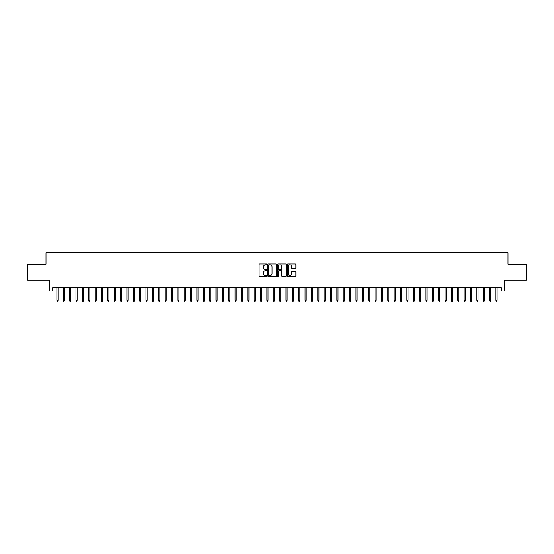 <?xml version="1.0" encoding="UTF-8"?>
<svg xmlns="http://www.w3.org/2000/svg" width="554" height="554" viewBox="0 0 554 554"><rect width="100%" height="100%" fill="white"/><g stroke="black" fill="none" stroke-linecap="round" stroke-linejoin="round"><path stroke-width="0.83" d="M266.82 264.445A0.436 0.436 0 0 0 266.384 264.009L259.743 264.009A0.623 0.623 0 0 0 259.12 264.632L259.12 275.878A0.623 0.623 0 0 0 259.743 276.501L266.384 276.501A0.436 0.436 0 0 0 266.82 276.065A0.436 0.436 0 0 0 266.384 275.629L265.525 275.629A2.001 2.001 0 0 1 263.524 273.628L263.524 272.693A2.001 2.001 0 0 1 265.525 270.691L266.384 270.691A0.436 0.436 0 0 0 266.82 270.255A0.436 0.436 0 0 0 266.384 269.819L265.525 269.819A2.001 2.001 0 0 1 263.524 267.817L263.524 266.883A2.001 2.001 0 0 1 265.525 264.881L266.384 264.881A0.436 0.436 0 0 0 266.82 264.445M295.254 268.413A0.623 0.623 0 0 0 295.878 267.79L295.878 264.632A0.623 0.623 0 0 0 295.254 264.009L287.886 264.009A0.623 0.623 0 0 0 287.263 264.632L287.263 275.878A0.623 0.623 0 0 0 287.886 276.501L295.254 276.501A0.623 0.623 0 0 0 295.878 275.878L295.878 272.062A0.623 0.623 0 0 0 295.254 271.439L292.103 271.439A0.623 0.623 0 0 0 291.473 272.062L291.473 273.953A1.669 1.669 0 0 1 289.804 275.629A1.669 1.669 0 0 1 288.135 273.953L288.135 266.55A1.669 1.669 0 0 1 289.804 264.881A1.669 1.669 0 0 1 291.473 266.55L291.473 267.79A0.623 0.623 0 0 0 292.103 268.413L295.254 268.413M52.678 290.94L52.678 287.755L501.322 287.755L501.322 290.94L504.507 290.94L504.507 280.116L526.3 280.116L526.3 264.21L508.004 264.21L508.004 252.756L45.996 252.756L45.996 264.21L27.7 264.21L27.7 280.116L49.493 280.116L49.493 290.94L56.875 290.94M276.453 264.632A0.623 0.623 0 0 0 275.83 264.009L268.455 264.009A0.623 0.623 0 0 0 267.831 264.632L267.831 275.878A0.623 0.623 0 0 0 268.455 276.501L275.83 276.501A0.623 0.623 0 0 0 276.453 275.878L276.453 264.632M278.17 264.009L285.545 264.009A0.623 0.623 0 0 1 286.169 264.632L286.169 275.878A0.623 0.623 0 0 1 285.545 276.501L282.388 276.501A0.623 0.623 0 0 1 281.764 275.878L281.764 271.315A0.623 0.623 0 0 0 281.141 270.691L279.043 270.691A0.623 0.623 0 0 0 278.42 271.315L278.42 276.065A0.436 0.436 0 0 1 277.983 276.501A0.436 0.436 0 0 1 277.547 276.065L277.547 264.632A0.623 0.623 0 0 1 278.17 264.009M58.025 290.94L63.239 290.94M64.389 290.94L69.603 290.94M70.753 290.94L75.967 290.94M77.117 290.94L82.331 290.94M83.481 290.94L88.695 290.94M89.845 290.94L95.059 290.94M96.209 290.94L101.424 290.94M102.566 290.94L107.788 290.94M108.93 290.94L114.152 290.94M115.294 290.94L120.516 290.94M121.658 290.94L126.88 290.94M128.022 290.94L133.244 290.94M134.387 290.94L139.608 290.94M140.751 290.94L145.972 290.94M147.115 290.94L152.336 290.94M153.479 290.94L158.7 290.94M159.843 290.94L165.064 290.94M166.207 290.94L171.428 290.94M172.571 290.94L177.792 290.94M178.935 290.94L184.15 290.94M185.299 290.94L190.514 290.94M191.663 290.94L196.878 290.94M198.027 290.94L203.242 290.94M204.391 290.94L209.606 290.94M210.755 290.94L215.97 290.94M217.12 290.94L222.334 290.94M223.484 290.94L228.698 290.94M229.848 290.94L235.062 290.94M236.212 290.94L241.426 290.94M242.569 290.94L247.79 290.94M248.933 290.94L254.154 290.94M255.297 290.94L260.519 290.94M261.661 290.94L266.883 290.94M268.025 290.94L273.247 290.94M274.389 290.94L279.611 290.94M280.753 290.94L285.975 290.94M287.117 290.94L292.339 290.94M293.481 290.94L298.703 290.94M299.846 290.94L305.067 290.94M306.21 290.94L311.431 290.94M312.574 290.94L317.788 290.94M318.938 290.94L324.152 290.94M325.302 290.94L330.516 290.94M331.666 290.94L336.88 290.94M338.03 290.94L343.245 290.94M344.394 290.94L349.609 290.94M350.758 290.94L355.973 290.94M357.122 290.94L362.337 290.94M363.486 290.94L368.701 290.94M369.85 290.94L375.065 290.94M376.208 290.94L381.429 290.94M382.572 290.94L387.793 290.94M388.936 290.94L394.157 290.94M395.3 290.94L400.521 290.94M401.664 290.94L406.885 290.94M408.028 290.94L413.249 290.94M414.392 290.94L419.613 290.94M420.756 290.94L425.978 290.94M427.12 290.94L432.342 290.94M433.484 290.94L438.706 290.94M439.848 290.94L445.07 290.94M446.212 290.94L451.434 290.94M452.576 290.94L457.791 290.94M458.941 290.94L464.155 290.94M465.305 290.94L470.519 290.94M471.669 290.94L476.883 290.94M478.033 290.94L483.247 290.94M484.397 290.94L489.611 290.94M490.761 290.94L495.975 290.94M497.125 290.94L501.322 290.94M269.147 264.881A0.436 0.436 0 0 0 268.711 265.318L268.711 275.193A0.436 0.436 0 0 0 269.147 275.629L270.054 275.629A2.001 2.001 0 0 0 272.049 273.628L272.049 266.883A2.001 2.001 0 0 0 270.054 264.881L269.147 264.881M281.764 266.585A1.669 1.669 0 0 0 280.089 264.916A1.669 1.669 0 0 0 278.42 266.585L278.42 269.196A0.623 0.623 0 0 0 279.043 269.819L281.141 269.819A0.623 0.623 0 0 0 281.764 269.196L281.764 266.585M56.875 300.42L57.131 301.244L57.768 301.244L58.025 300.42L56.875 300.42L56.875 287.755M58.025 300.42L58.025 287.755M63.239 300.42L63.495 301.244L64.132 301.244L64.389 300.42L63.239 300.42L63.239 287.755M64.389 300.42L64.389 287.755M69.603 300.42L69.859 301.244L70.496 301.244L70.753 300.42L69.603 300.42L69.603 287.755M70.753 300.42L70.753 287.755M75.967 300.42L76.223 301.244L76.861 301.244L77.117 300.42L75.967 300.42L75.967 287.755M77.117 300.42L77.117 287.755M82.331 300.42L82.588 301.244L83.225 301.244L83.481 300.42L82.331 300.42L82.331 287.755M83.481 300.42L83.481 287.755M88.695 300.42L88.952 301.244L89.589 301.244L89.845 300.42L88.695 300.42L88.695 287.755M89.845 300.42L89.845 287.755M95.059 300.42L95.316 301.244L95.953 301.244L96.209 300.42L95.059 300.42L95.059 287.755M96.209 300.42L96.209 287.755M101.424 300.42L101.68 301.244L102.317 301.244L102.566 300.42L101.424 300.42L101.424 287.755M102.566 300.42L102.566 287.755M107.788 300.42L108.044 301.244L108.681 301.244L108.93 300.42L107.788 300.42L107.788 287.755M108.93 300.42L108.93 287.755M114.152 300.42L114.408 301.244L115.045 301.244L115.294 300.42L114.152 300.42L114.152 287.755M115.294 300.42L115.294 287.755M120.516 300.42L120.772 301.244L121.409 301.244L121.658 300.42L120.516 300.42L120.516 287.755M121.658 300.42L121.658 287.755M126.88 300.42L127.136 301.244L127.773 301.244L128.022 300.42L126.88 300.42L126.88 287.755M128.022 300.42L128.022 287.755M133.244 300.42L133.5 301.244L134.13 301.244L134.387 300.42L133.244 300.42L133.244 287.755M134.387 300.42L134.387 287.755M139.608 300.42L139.864 301.244L140.494 301.244L140.751 300.42L139.608 300.42L139.608 287.755M140.751 300.42L140.751 287.755M145.972 300.42L146.228 301.244L146.858 301.244L147.115 300.42L145.972 300.42L145.972 287.755M147.115 300.42L147.115 287.755M152.336 300.42L152.585 301.244L153.223 301.244L153.479 300.42L152.336 300.42L152.336 287.755M153.479 300.42L153.479 287.755M158.7 300.42L158.95 301.244L159.587 301.244L159.843 300.42L158.7 300.42L158.7 287.755M159.843 300.42L159.843 287.755M165.064 300.42L165.314 301.244L165.951 301.244L166.207 300.42L165.064 300.42L165.064 287.755M166.207 300.42L166.207 287.755M171.428 300.42L171.678 301.244L172.315 301.244L172.571 300.42L171.428 300.42L171.428 287.755M172.571 300.42L172.571 287.755M177.792 300.42L178.042 301.244L178.679 301.244L178.935 300.42L177.792 300.42L177.792 287.755M178.935 300.42L178.935 287.755M184.15 300.42L184.406 301.244L185.043 301.244L185.299 300.42L184.15 300.42L184.15 287.755M185.299 300.42L185.299 287.755M190.514 300.42L190.77 301.244L191.407 301.244L191.663 300.42L190.514 300.42L190.514 287.755M191.663 300.42L191.663 287.755M196.878 300.42L197.134 301.244L197.771 301.244L198.027 300.42L196.878 300.42L196.878 287.755M198.027 300.42L198.027 287.755M203.242 300.42L203.498 301.244L204.135 301.244L204.391 300.42L203.242 300.42L203.242 287.755M204.391 300.42L204.391 287.755M209.606 300.42L209.862 301.244L210.499 301.244L210.755 300.42L209.606 300.42L209.606 287.755M210.755 300.42L210.755 287.755M215.97 300.42L216.226 301.244L216.863 301.244L217.12 300.42L215.97 300.42L215.97 287.755M217.12 300.42L217.12 287.755M222.334 300.42L222.59 301.244L223.227 301.244L223.484 300.42L222.334 300.42L222.334 287.755M223.484 300.42L223.484 287.755M228.698 300.42L228.954 301.244L229.591 301.244L229.848 300.42L228.698 300.42L228.698 287.755M229.848 300.42L229.848 287.755M235.062 300.42L235.318 301.244L235.956 301.244L236.212 300.42L235.062 300.42L235.062 287.755M236.212 300.42L236.212 287.755M241.426 300.42L241.683 301.244L242.32 301.244L242.569 300.42L241.426 300.42L241.426 287.755M242.569 300.42L242.569 287.755M247.79 300.42L248.047 301.244L248.684 301.244L248.933 300.42L247.79 300.42L247.79 287.755M248.933 300.42L248.933 287.755M254.154 300.42L254.411 301.244L255.048 301.244L255.297 300.42L254.154 300.42L254.154 287.755M255.297 300.42L255.297 287.755M260.519 300.42L260.775 301.244L261.412 301.244L261.661 300.42L260.519 300.42L260.519 287.755M261.661 300.42L261.661 287.755M266.883 300.42L267.139 301.244L267.776 301.244L268.025 300.42L266.883 300.42L266.883 287.755M268.025 300.42L268.025 287.755M273.247 300.42L273.503 301.244L274.133 301.244L274.389 300.42L273.247 300.42L273.247 287.755M274.389 300.42L274.389 287.755M279.611 300.42L279.867 301.244L280.497 301.244L280.753 300.42L279.611 300.42L279.611 287.755M280.753 300.42L280.753 287.755M285.975 300.42L286.224 301.244L286.861 301.244L287.117 300.42L285.975 300.42L285.975 287.755M287.117 300.42L287.117 287.755M292.339 300.42L292.588 301.244L293.225 301.244L293.481 300.42L292.339 300.42L292.339 287.755M293.481 300.42L293.481 287.755M298.703 300.42L298.952 301.244L299.589 301.244L299.846 300.42L298.703 300.42L298.703 287.755M299.846 300.42L299.846 287.755M305.067 300.42L305.316 301.244L305.953 301.244L306.21 300.42L305.067 300.42L305.067 287.755M306.21 300.42L306.21 287.755M311.431 300.42L311.68 301.244L312.317 301.244L312.574 300.42L311.431 300.42L311.431 287.755M312.574 300.42L312.574 287.755M317.788 300.42L318.044 301.244L318.682 301.244L318.938 300.42L317.788 300.42L317.788 287.755M318.938 300.42L318.938 287.755M324.152 300.42L324.409 301.244L325.046 301.244L325.302 300.42L324.152 300.42L324.152 287.755M325.302 300.42L325.302 287.755M330.516 300.42L330.773 301.244L331.41 301.244L331.666 300.42L330.516 300.42L330.516 287.755M331.666 300.42L331.666 287.755M336.88 300.42L337.137 301.244L337.774 301.244L338.03 300.42L336.88 300.42L336.88 287.755M338.03 300.42L338.03 287.755M343.245 300.42L343.501 301.244L344.138 301.244L344.394 300.42L343.245 300.42L343.245 287.755M344.394 300.42L344.394 287.755M349.609 300.42L349.865 301.244L350.502 301.244L350.758 300.42L349.609 300.42L349.609 287.755M350.758 300.42L350.758 287.755M355.973 300.42L356.229 301.244L356.866 301.244L357.122 300.42L355.973 300.42L355.973 287.755M357.122 300.42L357.122 287.755M362.337 300.42L362.593 301.244L363.23 301.244L363.486 300.42L362.337 300.42L362.337 287.755M363.486 300.42L363.486 287.755M368.701 300.42L368.957 301.244L369.594 301.244L369.85 300.42L368.701 300.42L368.701 287.755M369.85 300.42L369.85 287.755M375.065 300.42L375.321 301.244L375.958 301.244L376.208 300.42L375.065 300.42L375.065 287.755M376.208 300.42L376.208 287.755M381.429 300.42L381.685 301.244L382.322 301.244L382.572 300.42L381.429 300.42L381.429 287.755M382.572 300.42L382.572 287.755M387.793 300.42L388.049 301.244L388.686 301.244L388.936 300.42L387.793 300.42L387.793 287.755M388.936 300.42L388.936 287.755M394.157 300.42L394.413 301.244L395.05 301.244L395.3 300.42L394.157 300.42L394.157 287.755M395.3 300.42L395.3 287.755M400.521 300.42L400.777 301.244L401.415 301.244L401.664 300.42L400.521 300.42L400.521 287.755M401.664 300.42L401.664 287.755M406.885 300.42L407.142 301.244L407.772 301.244L408.028 300.42L406.885 300.42L406.885 287.755M408.028 300.42L408.028 287.755M413.249 300.42L413.506 301.244L414.136 301.244L414.392 300.42L413.249 300.42L413.249 287.755M414.392 300.42L414.392 287.755M419.613 300.42L419.87 301.244L420.5 301.244L420.756 300.42L419.613 300.42L419.613 287.755M420.756 300.42L420.756 287.755M425.978 300.42L426.227 301.244L426.864 301.244L427.12 300.42L425.978 300.42L425.978 287.755M427.12 300.42L427.12 287.755M432.342 300.42L432.591 301.244L433.228 301.244L433.484 300.42L432.342 300.42L432.342 287.755M433.484 300.42L433.484 287.755M438.706 300.42L438.955 301.244L439.592 301.244L439.848 300.42L438.706 300.42L438.706 287.755M439.848 300.42L439.848 287.755M445.07 300.42L445.319 301.244L445.956 301.244L446.212 300.42L445.07 300.42L445.07 287.755M446.212 300.42L446.212 287.755M451.434 300.42L451.683 301.244L452.32 301.244L452.576 300.42L451.434 300.42L451.434 287.755M452.576 300.42L452.576 287.755M457.791 300.42L458.047 301.244L458.684 301.244L458.941 300.42L457.791 300.42L457.791 287.755M458.941 300.42L458.941 287.755M464.155 300.42L464.411 301.244L465.048 301.244L465.305 300.42L464.155 300.42L464.155 287.755M465.305 300.42L465.305 287.755M470.519 300.42L470.775 301.244L471.412 301.244L471.669 300.42L470.519 300.42L470.519 287.755M471.669 300.42L471.669 287.755M476.883 300.42L477.139 301.244L477.777 301.244L478.033 300.42L476.883 300.42L476.883 287.755M478.033 300.42L478.033 287.755M483.247 300.42L483.504 301.244L484.141 301.244L484.397 300.42L483.247 300.42L483.247 287.755M484.397 300.42L484.397 287.755M489.611 300.42L489.868 301.244L490.505 301.244L490.761 300.42L489.611 300.42L489.611 287.755M490.761 300.42L490.761 287.755M495.975 300.42L496.232 301.244L496.869 301.244L497.125 300.42L495.975 300.42L495.975 287.755M497.125 300.42L497.125 287.755"/></g></svg>

